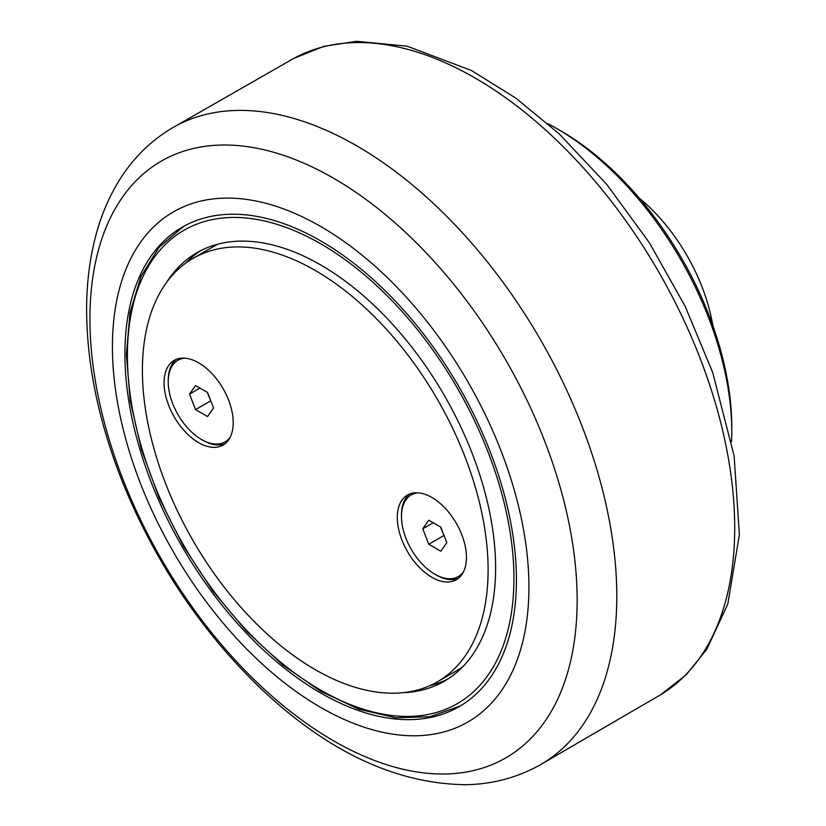 <?xml version="1.0" encoding="UTF-8"?>
<svg xmlns="http://www.w3.org/2000/svg" width="826" height="826" viewBox="0 0 826 826"><rect width="100%" height="100%" fill="white"/><g stroke="black" fill="none" stroke-linecap="round" stroke-linejoin="round"><path stroke-width="1.24" d="M712.859 325.692A135.237 78.078 -120 0 0 639.087 197.92M731.764 431.595L731.764 426.784A241.502 139.429 -120 0 0 560.999 131.004L556.838 128.598A247.387 142.836 60 0 1 731.764 431.595A247.387 142.836 60 0 1 731.537 441.662M547.999 123.755A247.387 142.836 60 0 1 556.838 128.598M320.674 226.469A294.51 170.042 -120 0 0 112.419 346.703A294.51 170.042 -120 0 0 320.674 707.407A294.51 170.042 -120 0 0 528.929 587.172A294.51 170.042 -120 0 0 320.674 226.469M320.674 240.893A276.844 159.841 -120 0 0 182.247 227.181A276.844 159.841 -120 0 0 139.811 449.024A276.844 159.841 -120 0 0 320.674 692.983A276.844 159.841 -120 0 0 459.091 706.695A276.844 159.841 -120 0 0 501.527 484.852A276.844 159.841 -120 0 0 320.674 240.893M429.675 685.725A247.387 142.836 -120 0 0 448.053 678.92M200.78 250.629A247.387 142.836 -120 0 0 185.705 263.143M402.82 692.704A247.387 142.836 -120 0 0 444.367 681.192A247.387 142.836 -120 0 0 482.291 482.952A247.387 142.836 -120 0 0 320.674 264.94A247.387 142.836 -120 0 0 196.98 252.694A247.387 142.836 -120 0 0 166.232 282.915M315.253 669.659A244.444 141.132 -120 0 0 437.481 681.76A244.444 141.132 -120 0 0 474.95 485.884A244.444 141.132 -120 0 0 315.253 270.474A244.444 141.132 -120 0 0 193.036 258.362A244.444 141.132 -120 0 0 155.567 454.248A244.444 141.132 -120 0 0 315.253 669.659M164.064 382.779A48.889 28.229 60 0 1 174.193 360.394A48.889 28.229 60 0 1 223.082 388.623A48.889 28.229 60 0 1 223.082 445.069A48.889 28.229 60 0 1 185.406 431.977A48.889 28.229 60 0 1 164.064 382.779M397.306 517.437A48.889 28.229 60 0 1 407.435 495.053A48.889 28.229 60 0 1 456.324 523.281A48.889 28.229 60 0 1 456.324 579.738A48.889 28.229 60 0 1 418.648 566.636A48.889 28.229 60 0 1 397.306 517.437M218.653 243.949A244.444 141.132 -120 0 0 212.189 247.304L193.036 258.362M437.481 681.76L456.644 670.702A244.444 141.132 -120 0 0 462.777 666.778M463.438 571.902A47.123 27.206 60 0 1 458.358 576.517A47.123 27.206 60 0 1 434.796 574.184A47.123 27.206 60 0 1 404.007 532.667A47.123 27.206 60 0 1 411.234 494.908L413.733 493.463A47.123 27.206 60 0 1 414.972 492.812M462.033 574.328A47.123 27.206 60 0 1 460.856 575.082L458.358 576.517M458.316 578.376A48.889 28.229 60 0 1 435.416 574.535M401.477 515.765A48.889 28.229 60 0 1 401.477 515.032A48.889 28.229 60 0 1 409.603 494.01M230.196 437.243A47.123 27.206 60 0 1 225.116 441.858A47.123 27.206 60 0 1 201.554 439.525A47.123 27.206 60 0 1 170.765 397.998A47.123 27.206 60 0 1 177.993 360.239L180.491 358.794A47.123 27.206 60 0 1 181.73 358.154M228.792 439.669A47.123 27.206 60 0 1 227.615 440.413L225.116 441.858M225.075 443.717A48.889 28.229 60 0 1 202.174 439.876M168.236 381.106A48.889 28.229 60 0 1 168.225 380.373A48.889 28.229 60 0 1 176.361 359.341M177.993 360.239A47.123 27.206 60 0 1 184.539 358.143M189.526 394.105L195.535 385.556L207.563 392.495L213.573 407.992L207.563 416.541L195.535 409.603L189.526 394.105L199.944 388.096M207.171 392.267L210.929 401.178M195.535 409.603L210.537 400.951M411.234 494.908A47.123 27.206 60 0 1 417.78 492.812M422.767 528.774L428.787 520.215L440.805 527.164L446.814 542.651L440.805 551.21L428.787 544.262L422.767 528.774L433.185 522.755M440.413 526.936L444.171 535.837M428.787 544.262L443.779 535.609M474.991 77.954A367.291 212.055 60 0 1 714.335 399.598A367.291 212.055 60 0 1 660.831 694.625L686.148 674.852L706.88 649.195L727.809 603.992L739.384 534.67L734.118 455.88L712.642 372.32L685.043 306.074L649.277 242.596L606.728 184.394L559.078 133.75L515.878 98.149L471.409 70.489L407.166 46.184L356.842 41.3L323.771 46.359L293.581 58.512A367.291 212.055 60 0 1 474.991 77.954M333.539 178.22A344.514 198.901 60 0 1 577.147 600.151A344.514 198.901 60 0 1 333.539 740.808A344.514 198.901 60 0 1 89.931 318.867A344.514 198.901 60 0 1 333.539 178.22M539.141 765.454A367.766 212.334 -120 0 0 597.394 471.254A367.766 212.334 -120 0 0 356.739 145.841A367.766 212.334 -120 0 0 171.385 128.484C149.94 141.422 132.397 158.974 118.779 181.142C109.094 196.96 101.608 214.45 96.343 233.613C89.838 257.34 86.596 282.884 86.616 310.246C86.926 365.495 98.975 422.964 122.764 482.652C154.999 561.783 200.408 629.825 258.992 686.767C326.683 751.443 395.881 784.091 466.597 784.7C492.843 784.08 517.024 777.658 539.141 765.454L660.831 694.625M320.674 690.092A273.313 157.797 60 0 1 127.41 355.366A273.313 157.797 60 0 1 320.674 243.784A273.313 157.797 60 0 1 513.927 578.52A273.313 157.797 60 0 1 320.674 690.092M293.581 58.512L171.385 128.484M183.496 226.479L159.057 247.315L141.009 276.431L130.012 312.631L126.378 354.54L130.209 400.6L141.318 449.107L159.294 498.233L183.444 546.151L212.86 591.024L246.427 631.167L282.884 665.054L320.86 691.403L358.969 709.214L395.83 717.784L430.067 716.72L460.33 705.972"/></g></svg>
